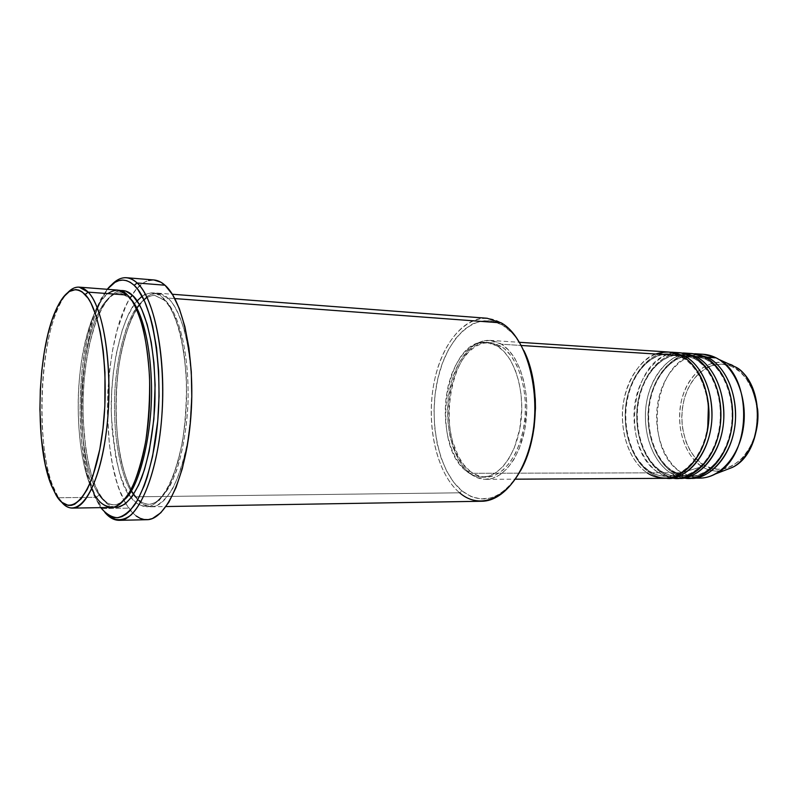 <?xml version="1.0" encoding="UTF-8"?>
<svg xmlns="http://www.w3.org/2000/svg" width="798" height="798" viewBox="0 0 798 798"><rect width="100%" height="100%" fill="white"/><g stroke="black" fill="none" stroke-linecap="round" stroke-linejoin="round"><path stroke-width="0.6" stroke-dasharray="3.99 2.99" d="M707.816 367.09L698.011 374.132L692.474 380.796L687.946 388.746L684.574 397.683L682.48 407.279L681.721 417.214L682.33 427.139L685.731 441.234L689.572 449.623L694.519 456.845L700.435 462.631L707.088 466.73L717.961 469.334L725.412 468.566L732.674 465.763L742.599 457.932L750.529 446.331L754.31 436.985L756.674 426.78L757.362 410.83L755.876 400.416L752.913 390.691L746.01 378.262L740.065 371.898L733.342 367.339L733.312 366.003L733.342 367.339C722.828 360.048 695.597 363.409 684.574 397.683C675.288 432.735 692.814 459.997 703.676 464.895L702.14 466.571C691.297 461.364 673.901 435.528 681.572 400.117C690.799 364.925 718.639 357.604 730.419 364.407M666.37 478.291C659.756 477.703 654.34 475.887 650.101 472.845L649.153 471.069C653.542 474.261 659.248 476.017 666.25 476.346C680.115 477.743 702.37 460.925 707.696 429.344C702.37 460.925 680.115 477.743 666.25 476.346C659.248 476.017 653.542 474.261 649.153 471.069L647.168 472.855L469.753 473.304C452.925 459.867 444.187 425.693 448.825 394.621C453.344 363.519 470.94 339.2 490.032 340.387L501.543 344.217L521.353 345.484L501.543 344.217L497.812 342.272L490.102 340.387L482.351 341.195L474.85 344.586L467.867 350.362L458.88 362.94L452.237 379.18L448.406 397.763L447.548 410.751L448.077 423.708L449.992 436.207L453.234 447.808L457.703 458.112L463.269 466.72L469.753 473.304L476.945 477.573L484.576 479.309L492.376 478.381L500.047 474.74L507.259 468.486L513.712 459.798L519.109 449.015L524.715 429.843L526.81 408.736L526.131 394.591L523.827 381.115L519.997 368.885L514.85 358.402L508.605 350.083L501.543 344.217C518.82 354.621 529.982 388.736 525.962 421.723C522.091 454.76 504.087 479.518 485.912 479.339C480.187 479.319 474.8 477.314 469.753 473.304L647.168 472.855C652.734 476.496 658.639 478.321 664.894 478.331M683.537 356.965L681.821 357.544L681.223 355.639L682.16 357.614C693.542 361.145 702.31 376.427 708.464 403.459C702.31 376.427 693.542 361.145 682.16 357.614L684.185 355.828M732.843 365.524C713.013 355.359 689.911 370.761 682.41 396.995C674.639 423.09 683.387 455.03 702.14 466.571L681.741 472.765L673.223 472.785C678.4 476.097 683.886 477.882 689.681 478.162C682.998 477.583 677.512 475.798 673.223 472.785L672.315 471.029L670.36 472.795L661.732 472.815C666.879 476.137 672.335 477.942 678.101 478.221C671.457 477.643 666.001 475.837 661.732 472.815L660.814 471.049C665.223 474.221 670.948 475.967 677.991 476.296C693.063 478.311 717.781 457.164 720.564 422.531C717.781 457.164 693.063 478.311 677.991 476.296C670.948 475.967 665.223 474.221 660.814 471.049L658.839 472.825L672.235 477.962M674.46 352.975C630.769 356.646 619.208 449.793 658.839 472.825L660.814 471.049C650.39 465.074 634.4 443.369 637.033 408.367C640.345 372.596 666.121 351.818 681.592 354.831L693.931 358.352L693.013 356.387L693.931 358.352C703.547 362.97 719.247 378.95 720.903 411.02C719.247 378.95 703.547 362.97 693.931 358.352L695.297 357.684L693.931 358.352L681.592 354.831C666.121 351.818 640.345 372.596 637.033 408.367C634.4 443.369 650.39 465.074 660.814 471.049L661.732 472.815C643.318 460.845 633.373 430.431 637.961 402.561C642.42 374.661 661.093 352.596 681.821 352.916C665.562 350.611 639.787 373.384 637.093 409.603C634.979 445.005 651.118 466.64 661.732 472.815L670.36 472.795L683.896 477.912M683.936 356.417C667.218 358.95 647.318 386.501 648.006 417.583C648.754 447.987 662.739 465.254 672.315 471.029C676.744 474.182 682.499 475.917 689.572 476.236C705.821 478.401 731.596 454.032 732.624 417.793C733.043 382.641 715.926 363.828 705.532 359.08L704.644 357.125L705.532 359.08C715.926 363.828 733.043 382.641 732.624 417.793C731.596 454.032 705.821 478.401 689.572 476.236L677.751 473.882M706.908 358.402L705.532 359.08L707.527 357.314M58.473 497.762L56.249 495.468L58.473 497.762C32.519 459.319 38.504 320.946 67.68 292.666C64.02 296.577 60.618 302.183 57.496 309.484C39.042 351.06 36.349 441.922 52.289 484.526L58.473 497.762L96.319 497.294L58.473 497.762L61.466 501.912L58.473 497.762M501.274 322.891L502.57 325.135C476.566 309.714 447.409 336.357 437.883 378.461C428.027 420.406 438.282 471.309 461.902 490.86L459.648 492.815C435.518 472.725 425.065 420.606 435.129 377.663C444.855 334.542 474.64 307.15 501.274 322.891L502.57 325.135L511.698 332.517L515.907 337.434L523.937 350.681C518.062 338.701 510.939 330.182 502.57 325.135L492.825 321.195L482.88 320.726L473.104 323.659L463.877 329.744L455.498 338.691L448.227 350.093L442.301 363.509L437.883 378.461L435.09 394.441L434.012 410.91L434.671 427.349L437.055 443.219L441.104 458.002L446.7 471.189L453.703 482.281L461.902 490.86C482.66 506.211 502.151 499.618 520.366 471.079M101.974 508.595L99.86 506.361L91.71 489.713C74.244 443.648 76.977 351.589 97.147 306.641L107.231 289.285L100.658 299.35L94.513 313.195L87.082 339.02L82.174 369.085L80.448 390.412L80.019 411.997L81.815 443.429L86.473 471.768L93.755 494.87L99.86 506.361L101.974 508.595C71.142 466.102 77.316 317.923 111.64 284.736C107.112 289.504 102.952 296.228 99.171 304.896C78.523 350.801 75.74 444.526 93.625 491.568L101.974 508.595L128.747 508.136L101.974 508.595L104.877 512.446L101.974 508.595M117.775 290.093C100.398 289.016 84.428 327.559 79.77 375.24C75.022 422.92 81.675 475.478 96.319 497.294L99.152 494.979C90.773 484.067 78.673 446.082 82.024 386.232C84.059 360.975 88.229 339.419 94.513 321.584C102.982 300.327 112.568 292.457 120.089 292.876L129.894 297.784L130.922 299.12L128.687 297.514L127.461 295.061L128.687 297.514L120.089 292.876C114.244 292.377 107.88 297.315 100.987 307.679C91.979 323.439 84.369 353.364 82.024 386.232C78.673 446.082 90.773 484.067 99.152 494.979L100.458 495.339L104.358 501.164L107.61 504.176L113.855 507.139C108.688 505.653 104.498 502.351 101.276 497.234L100.458 495.339L99.152 494.979C102.762 500.905 107.64 504.186 113.795 504.815C117.226 504.905 120.947 503.039 124.977 499.219C120.947 503.039 117.226 504.905 113.795 504.815C107.64 504.186 102.762 500.905 99.152 494.979L96.319 497.294C100.907 504.047 105.905 507.438 111.321 507.458M144.697 294.592L141.106 297.016L134.224 304.617L127.959 315.549L122.493 329.335L116.149 354.172L113.306 372.666L111.68 392.018L111.301 411.608L112.179 430.83L115.83 457.663L119.73 473.344L124.688 486.59L130.573 496.875L133.356 494.59L134.583 494.92L135.391 496.815L134.583 494.92L133.356 494.59C137.166 500.426 142.313 503.648 148.787 504.266C157.056 504.007 167.67 494.511 176.558 470.511C183.061 450.391 186.902 427.08 188.089 400.586C189.006 338.691 174.014 307.569 165.036 300.377L167.939 298.073C173.356 302.572 178.832 313.295 184.358 330.222C187.73 343.439 190.114 359.649 191.52 378.851C191.999 399.519 190.722 420.317 187.7 441.254C183.65 460.825 178.582 476.725 172.498 488.935C166.293 498.451 160.328 504.246 154.593 506.331C146.513 506.87 140.109 503.698 135.391 496.815C119.8 475.379 112.598 423.638 117.535 376.726C122.373 329.803 139.251 291.968 157.665 293.135L167.939 298.073L174.822 298.582L167.939 298.073C184.428 312.517 195.181 364.965 190.802 416.785C186.572 468.665 168.568 507.079 151.321 506.79C145.585 506.77 140.268 503.448 135.391 496.815L459.648 492.815L135.391 496.815C130.563 490.551 125.944 479.079 121.545 462.411C116.089 438.511 113.944 400.436 119.241 363.489C122.453 345.763 126.613 330.581 131.73 317.953C137.126 307.37 142.553 300.008 148.009 295.868C155.969 292.188 162.612 292.916 167.939 298.073L165.036 300.377C174.014 307.569 189.006 338.691 188.089 400.586C186.922 434.82 179.4 468.207 169.695 486.301C162.213 498.271 155.241 504.256 148.787 504.266C142.313 503.648 137.166 500.426 133.356 494.59L130.573 496.875C135.261 503.767 141.615 506.949 149.645 506.421C155.341 504.326 161.266 498.511 167.44 488.984C173.475 476.745 178.513 460.815 182.543 441.194C185.555 420.207 186.822 399.359 186.353 378.651C184.966 359.399 182.602 343.16 179.261 329.913C173.774 312.946 168.338 302.213 162.952 297.704L164.149 300.128L165.036 300.377L164.149 300.128L162.952 297.704L155.74 293.325L152.049 292.726L145.396 294.243M668.644 352.018C647.767 350.691 628.535 372.666 623.727 401.045C618.779 429.394 628.634 460.636 647.168 472.855L649.153 471.069C638.779 465.044 622.879 443.209 625.512 407.987C628.814 371.988 654.48 351.06 669.881 354.083L682.16 357.614L669.881 354.083C654.48 351.06 628.814 371.988 625.512 407.987C622.879 443.209 638.779 465.044 649.153 471.069L650.101 472.845C631.777 460.795 621.891 430.212 626.45 402.162C630.899 374.082 649.472 351.868 670.111 352.147C653.911 349.863 628.275 372.826 625.592 409.264C623.487 444.875 639.537 466.631 650.101 472.845L658.839 472.825L650.101 472.845C655.667 476.486 661.582 478.301 667.846 478.311M680.375 352.786L675.956 352.816C659.228 352.267 635.338 377.614 634.041 412.466C633.093 446.501 648.535 466.68 658.839 472.825C664.435 476.446 670.37 478.251 676.644 478.261M497.433 346.083L501.034 346.302L489.812 342.551C448.596 337.873 433.184 445.164 470.231 471.349L466.68 471.359C429.733 445.124 445.114 337.654 486.231 342.322L497.433 346.083L490.122 342.931L486.381 342.332L478.89 343.1L471.628 346.372L468.177 348.896L461.753 355.579L456.167 364.177L451.598 374.372L448.177 385.783L446.022 398.002L445.184 410.621L445.703 423.219L447.558 435.359L450.69 446.621L455.02 456.626L460.406 464.975L466.68 471.359L473.633 475.488L481.014 477.154L488.556 476.226L495.967 472.685L502.93 466.601L509.154 458.172L514.361 447.698L519.767 429.115L521.792 408.656L521.134 394.95L518.919 381.883L515.239 370.023L510.271 359.858L504.246 351.778L497.433 346.083C514.121 356.217 524.865 389.334 520.974 421.314C517.204 453.354 499.807 477.374 482.231 477.184C476.725 477.154 471.548 475.219 466.68 471.359L470.231 471.349C475.109 475.199 480.306 477.144 485.812 477.164C503.438 477.354 520.865 453.384 524.635 421.404C528.535 389.484 517.762 356.427 501.034 346.302L497.433 346.083M487.169 318.262C461.932 316.487 438.97 348.517 432.945 389.085C426.77 429.623 437.743 474.521 459.648 492.815C466.511 498.481 473.872 501.294 481.733 501.254M153.944 279.968C146.154 279.569 138.842 284.537 131.989 294.871C102.653 336.985 99.002 459.748 125.795 503.528L128.747 508.136C134.263 515.857 140.288 519.717 146.832 519.707M703.377 354.282C682.24 352.935 662.749 374.452 657.901 402.302C652.924 430.112 662.939 460.785 681.741 472.765C640.974 449.623 654.061 355.569 699.068 354.302M691.946 353.534C670.899 352.197 651.487 373.863 646.649 401.883C641.682 429.873 651.647 460.735 670.36 472.795L672.315 471.029L673.223 472.785C654.709 460.885 644.714 430.661 649.313 402.95C653.801 375.22 672.564 353.324 693.382 353.664C677.053 351.349 651.158 373.943 648.455 409.953C646.33 445.144 662.559 466.65 673.223 472.785L681.741 472.765C687.377 476.336 693.362 478.132 699.696 478.132M687.587 353.564C670.809 352.955 646.759 378.062 645.432 412.746C644.465 446.601 660.006 466.69 670.36 472.795C675.976 476.386 681.941 478.192 688.245 478.202M695.407 477.862L681.741 472.765L702.14 466.571C709.223 470.89 716.694 472.177 724.554 470.421C715.038 471.857 707.577 470.581 702.14 466.571L703.676 464.895C713.242 472.835 741.492 473.094 754.31 436.985C764.803 399.319 744.604 370.9 733.342 367.339L729.781 365.793L722.419 364.217L715.008 364.666L708.444 366.801M101.276 497.234L98.363 492.436L93.186 480.456L88.957 465.743L85.805 448.855L83.241 420.736L83.032 401.015L84.029 381.235L86.204 362.003L89.496 343.938L96.349 320.307L101.994 307.709L108.319 298.243L115.121 292.367L120.289 290.552C114.164 291.39 107.69 297.824 100.887 309.843C92.079 327.709 85.167 358.751 83.381 391.229C81.007 449.972 92.917 486.112 101.276 497.234M136.129 515.947L132.348 512.545L125.795 503.528M125.356 502.77L119.321 489.463L116.717 481.673L112.408 464.157L109.396 444.616L107.421 412.925L107.84 391.17L109.645 369.674L112.777 349.105L117.176 330.103L125.865 305.953L129.236 299.37L136.578 288.826L144.508 282.203L148.598 280.497M152.737 279.918L153.904 279.968M137.096 300.936C122.573 315.659 109.735 368.247 111.361 414.85C114.713 460.167 121.116 487.508 130.573 496.875L137.206 503.728L144.368 506.75L148.069 506.74L151.8 505.683L159.221 500.386L166.323 490.93L172.767 477.563L178.273 460.765L182.543 441.194L185.375 419.718L186.602 397.304L186.173 375.02L184.109 353.893L180.538 334.871L175.65 318.791L169.695 306.262L162.952 297.704C157.555 291.769 150.623 291.27 142.134 296.218M522.072 467.867L518.361 474.501L509.972 485.593L500.635 493.503L495.738 496.176L490.76 497.982L480.755 498.959L471.019 496.516L461.902 490.86L459.648 492.815M470.231 471.349L463.947 464.985L458.541 456.646L452.476 441.174L449.962 429.434L448.765 417.035L448.925 404.396L450.431 391.948L453.234 380.097L457.254 369.274L462.361 359.848L468.406 352.187L475.179 346.591L482.451 343.33L489.952 342.561L493.713 343.16L501.034 346.302L504.526 348.836L510.999 355.748L516.535 364.895L520.904 375.948L523.877 388.456L525.323 401.883L525.174 415.668L523.428 429.194L520.166 441.883L515.548 453.194L509.792 462.67L503.139 469.942L495.907 474.77L488.376 477.005L480.865 476.625L473.653 473.713L470.231 471.349M133.356 494.59C124.498 483.847 111.67 446.391 115.072 387.379C117.176 362.472 121.525 341.235 128.109 323.679C136.997 302.751 147.071 295.051 154.982 295.499L165.036 300.377L154.982 295.499C148.837 294.981 142.144 299.809 134.902 309.993C125.446 325.484 117.486 354.96 115.072 387.379C111.67 446.391 124.498 483.847 133.356 494.59M107.76 293.594C93.655 302.103 78.034 353.125 78.194 405.524C78.324 457.025 88.718 486.59 96.319 497.294M672.315 471.029C661.851 465.094 645.782 443.528 648.415 408.746C651.727 373.195 677.612 352.566 693.153 355.569L705.532 359.08L693.153 355.569L684.874 356.197M655.707 354.013C638.59 358.99 620.714 389.364 622.46 420.027C624.146 450.132 637.692 466.88 647.168 472.855M681.841 357.544C699.786 366.761 711.706 396.835 707.646 425.863C703.726 454.94 685.003 476.536 666.25 476.346C660.395 476.336 654.839 474.601 649.582 471.159C631.906 459.528 622.221 429.184 627.009 401.594C631.657 373.953 650.22 352.806 669.881 354.083L681.841 357.544M693.612 358.282C711.646 367.449 723.626 397.324 719.547 426.152C715.626 455.03 696.844 476.476 677.991 476.296C672.096 476.276 666.51 474.561 661.233 471.139C643.457 459.588 633.722 429.424 638.52 402.012C643.178 374.551 661.821 353.544 681.592 354.831L693.612 358.282M705.233 359.01C723.347 368.137 735.377 397.813 731.297 426.431C727.367 455.109 708.514 476.426 689.572 476.236C683.647 476.226 678.041 474.521 672.724 471.119C654.859 459.638 645.073 429.663 649.881 402.431C654.56 375.14 673.283 354.282 693.153 355.569L705.233 359.01M57.496 309.484L55.311 311.33M52.289 484.526L50.234 482.541M99.171 304.896L97.147 306.641M93.625 491.568L91.71 489.713M128.717 297.524C142.932 311.23 152.997 363.698 148.777 415.568C144.787 467.618 127.969 505.453 113.795 504.815C109.097 504.815 104.648 501.653 100.438 495.319C86.663 474.531 79.84 422.79 84.538 375.968C89.027 328.976 104.947 291.649 120.089 292.876L128.717 297.524M134.553 494.91C139.032 501.154 143.77 504.276 148.787 504.266C163.919 504.845 181.475 467.598 185.565 416.406C189.894 365.394 179.251 313.754 164.179 300.148L154.982 295.499C138.952 294.233 122.433 330.352 117.645 376.197C112.678 421.903 119.58 472.685 133.894 493.942L134.553 494.91M490.032 340.387L519.558 342.312M486.231 342.322L489.812 342.551M157.665 293.135L172.338 294.253M151.321 506.79L166.024 506.54M482.231 477.184L485.812 477.164M485.912 479.339L515.488 479.179"/><path stroke-width="1.2" d="M730.419 364.407L732.843 365.524M647.168 472.855C652.824 476.825 660.275 478.521 669.502 477.952C682.13 475.967 697.612 462.9 705.282 439.538C711.976 415.529 707.956 389.983 699.946 375.279C693.622 365.175 687.387 358.631 681.223 355.639L668.644 352.018L519.558 342.312M708.464 403.459L707.696 429.344L708.464 403.459M672.235 477.962C687.886 482.68 717.073 462.072 720.594 422.112C723.008 383.18 704.125 361.255 693.013 356.387L684.185 355.828L671.587 352.207L684.185 355.828C694.968 360.746 712.943 381.115 711.906 418.671C710.09 457.364 682.699 481.413 666.37 478.291M720.903 411.02L720.564 422.531L720.903 411.02M683.278 352.975L695.936 356.576L695.297 357.684L695.936 356.576C706.759 361.474 724.793 381.693 723.776 418.98C721.99 457.404 694.509 481.304 678.101 478.221L688.245 478.202C708.295 478.321 727.836 456.167 731.866 426.691C736.055 397.264 723.686 366.691 704.644 357.125L691.946 353.534L683.278 352.975L695.936 356.576L704.644 357.125L695.936 356.576C714.918 366.172 727.247 396.895 723.068 426.481C719.038 456.107 699.547 478.371 679.557 478.251M683.896 477.912C699.637 482.551 728.893 461.992 732.365 422.341C734.729 383.718 715.796 361.973 704.644 357.125C700.026 354.512 694.35 353.324 687.587 353.564M677.751 473.882L672.315 471.029M694.819 353.723L707.527 357.314C718.4 362.182 736.494 382.272 735.497 419.289C733.721 457.434 706.17 481.204 689.681 478.162L699.696 478.132C719.826 478.251 739.427 456.247 743.467 426.97C747.656 397.743 735.237 367.369 716.125 357.853L703.377 354.282L694.819 353.723L707.527 357.314L716.125 357.853L707.527 357.314C726.589 366.861 738.968 397.384 734.778 426.76C730.749 456.187 711.198 478.301 691.128 478.182M96.319 497.294C100.748 504.296 106.782 507.538 114.413 506.999C119.82 504.885 125.466 498.989 131.351 489.314C137.126 476.875 141.944 460.695 145.825 440.755C148.727 419.429 149.974 398.242 149.565 377.195C148.278 357.644 146.064 341.145 142.902 327.699C137.715 310.492 132.568 299.609 127.461 295.061L88.189 292.138L85.147 294.512C101.905 311.1 110.573 381.773 101.546 439.149C92.758 496.755 70.743 520.007 56.249 495.468L61.965 502.351L68.159 505.383L71.371 505.363L74.613 504.286L81.067 498.93L87.261 489.374L92.917 475.877L99.8 449.324L102.982 428.486L104.847 406.212L104.977 372.377L103.271 351.07L100.259 331.908L96.079 315.709L90.962 303.1L88.129 298.282L82.074 291.799L78.912 290.143L75.72 289.554L69.336 291.489L63.162 297.345L57.406 306.781L52.249 319.34L47.86 334.492L44.349 351.689L41.815 370.342L40.319 389.843L39.91 409.583L41.346 438.311L45.177 464.157L51.192 485.114L56.249 495.468L50.234 482.541C34.693 440.955 37.346 351.928 55.311 311.33C64.538 290.302 74.483 284.686 85.147 294.512L88.189 292.138C81.376 285.305 74.533 285.485 67.68 292.666C71.401 288.736 75.212 286.891 79.102 287.14L88.189 292.138L127.461 295.061L117.775 290.093L79.102 287.14M119.321 520.326C114.204 520.356 109.396 517.732 104.877 512.446C113.047 521.114 121.705 522.012 130.862 515.139C142.762 503.877 153.386 476.825 159.051 441.194C168.977 376.836 157.505 300.676 137.126 282.991C154.782 298.791 166.453 358.292 161.725 417.563C157.136 476.895 137.705 520.625 119.321 520.326L146.832 519.707C165.954 519.977 186.084 476.775 190.752 418.202C195.58 359.699 183.37 300.906 164.987 285.215L137.126 282.991L134.164 285.325C154.423 303.031 165.425 380.177 154.942 443.558C150.194 470.122 143.53 490.401 134.952 504.406C129.196 511.997 123.331 516.446 117.366 517.742C111.481 517.254 105.944 513.882 100.748 507.638L106.762 514.082L110.453 516.396L114.254 517.593L118.134 517.663L122.064 516.575L125.994 514.301L129.884 510.84L137.396 500.446L144.248 485.653L147.321 476.745L152.578 456.376L157.735 421.125L159.071 396.057L158.652 371.14L156.498 347.549L152.727 326.362L150.303 316.976L144.538 301.055L137.795 289.425L134.164 285.325L130.413 282.392L126.583 280.647L122.702 280.068L118.832 280.637L114.992 282.332L107.231 289.285C116.069 278.602 125.047 277.275 134.164 285.325L137.126 282.991C128.578 275.43 120.079 276.008 111.64 284.736C116.458 279.719 121.426 277.385 126.523 277.724C130.144 278.013 133.675 279.769 137.126 282.991L164.987 285.215C161.386 282.023 157.705 280.278 153.944 279.968L126.523 277.724M130.922 299.12C138.513 307.3 149.555 332.038 151.391 381.773C153.326 432.466 139.121 487.738 124.977 499.219C139.121 487.738 153.326 432.466 151.391 381.773C149.555 332.038 138.513 307.3 130.922 299.12M129.894 297.784L132.598 295.44C141.605 302.731 156.977 337.714 154.822 405.135C153.026 433.703 148.637 457.952 141.625 477.902C132.209 501.304 121.715 508.575 113.855 507.139L117.994 507.239L125.146 504.027L132.149 496.546L138.702 484.935L144.488 469.573L149.236 451.04L153.884 419.04L155.111 384.945L153.944 362.811L151.261 342.352L147.201 324.487L141.994 309.943L139.042 304.088L132.598 295.44L129.894 297.784M674.46 352.975L675.956 352.816C682.719 352.556 688.405 353.743 693.013 356.387C711.976 366.003 724.295 396.776 720.115 426.411C716.085 456.087 696.614 478.391 676.644 478.261L667.846 478.311C687.746 478.441 707.168 456.027 711.188 426.192C715.367 396.406 703.088 365.474 684.185 355.828L693.013 356.387L680.375 352.786L671.587 352.207M521.353 345.484L681.223 355.639L521.353 345.484M166.024 506.54L481.733 501.254C505.403 501.294 529.074 468.516 533.992 424.586C539.099 380.726 523.947 335.928 501.274 322.891L174.822 298.582L501.274 322.891L487.169 318.262L172.338 294.253M125.795 503.528L125.356 502.77M699.068 354.302C704.903 353.883 710.579 355.07 716.125 357.853L718.878 359.419C753.611 377.863 751.237 457.573 715.477 473.922C708.913 477.443 702.22 478.75 695.407 477.862M724.554 470.421L732.325 467.419C764.095 452.855 766.16 383.339 735.307 366.91C745.731 371.559 753.182 385.723 757.651 409.414C760.195 433.783 747.167 460.456 732.325 467.419L724.554 470.421M708.444 366.801L707.816 367.09M88.189 292.138C102.762 306.881 112.119 361.165 107.999 414.9C103.999 468.715 87.81 508.466 72.538 508.107C68.638 508.127 64.947 506.062 61.466 501.912C76.778 521.234 98.114 492.895 105.944 434.641C113.974 376.576 104.827 308.527 88.189 292.138M72.538 508.107L111.321 507.458C127.59 507.777 144.687 468.685 148.807 415.828C153.056 363.04 143.002 309.664 127.461 295.061C122.363 289.085 115.79 288.597 107.76 293.594M120.289 290.552L125.695 291.041L132.598 295.44C129.196 291.849 125.087 290.223 120.289 290.552M148.598 280.497L152.737 279.918M153.904 279.968L160.967 282.263L164.987 285.215L172.587 294.661L179.331 308.617L184.887 326.641L188.946 348.018L191.301 371.838L191.789 396.995L190.403 422.292L187.191 446.511L182.333 468.536L176.099 487.388L168.807 502.301L160.807 512.765L152.458 518.52L148.268 519.608L144.129 519.518L140.069 518.291L136.129 515.947M145.396 294.243L144.697 294.592M520.366 471.079C538.78 439.449 540.446 383.339 523.937 350.681L529.283 364.257L533.323 381.005L535.298 399.05L535.468 408.307L534.181 426.76L532.725 435.758L528.316 452.765L522.072 467.867M515.488 479.179L664.894 478.331C684.774 478.461 704.175 456.007 708.195 426.122C712.365 396.277 700.105 365.304 681.223 355.639C674.699 351.519 666.19 350.97 655.707 354.013M142.134 296.218L137.096 300.936M501.274 322.891C528.096 337.873 542.989 397.344 530.181 445.334C517.742 493.553 483.548 513.573 459.648 492.815M707.527 357.314L706.908 358.402M684.874 356.197L683.936 356.417M684.185 355.828L683.537 356.965M718.878 359.419L735.307 366.91C766.479 383.589 764.444 452.616 732.325 467.419L715.477 473.922"/></g></svg>
